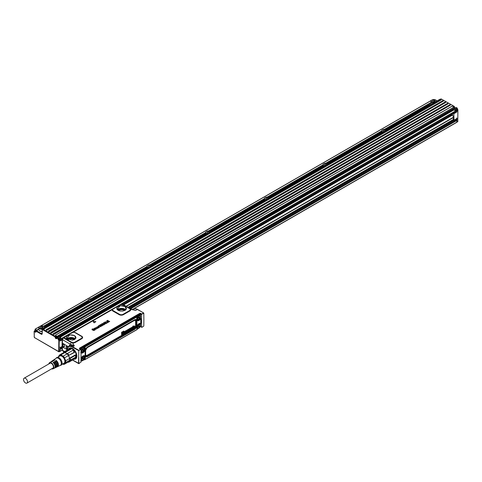 <?xml version="1.0" encoding="UTF-8"?>
<svg xmlns="http://www.w3.org/2000/svg" width="482" height="482" viewBox="0 0 482 482"><rect width="100%" height="100%" fill="white"/><g stroke="black" fill="none" stroke-linecap="round" stroke-linejoin="round"><path stroke-width="0.72" d="M143.829 313.348L141.871 313.981L143.479 312.957L143.793 313.18L143.871 319.578L143.793 326.061L141.949 327.308M137.611 309.571L143.66 312.957M141.6 327.115L141.6 314.722L141.612 327.151M141.949 314.077L141.696 314.415M143.829 313.342L143.799 313.149A0.331 0.331 0 0 0 143.642 312.945L137.545 309.42C135.526 308.492 134.11 308.36 133.309 309.034A8.134 4.693 -120 0 1 137.376 309.438L135.743 310.384L132.905 309.601M133.532 309.721L135.743 310.384L130.682 309.342L129.779 308.601A0.831 0.482 -60 0 1 129.537 308.57L133.484 309.715M78.855 350.655L79.211 350.293L78.801 350.3L78.65 357.126L78.801 350.3L72.698 346.781L74.336 345.835L72.535 342.913L71.378 342.569L68.908 346.221M95.882 321.687L94.026 322.832L93.044 321.187L95.882 321.687L94.032 322.753L93.171 321.114M93.008 330.369L94.424 330.363L94.84 329.935L94.58 329.549L94.827 329.869L93.026 330.453M93.032 330.381L94.285 330.176L94.382 329.61L93.568 329.61L94.376 329.676A8.308 4.796 0 0 0 94.382 329.676L94.279 330.236M93.568 329.682L92.02 329.815L92.176 328.995L93.484 328.953L92.345 329.098L92.297 329.67L93.659 329.405L94.827 329.869L94.574 329.483M93.46 329.067L92.351 329.17L92.303 329.736M95.129 328.296L95.382 327.82L96.28 327.772L97.328 328.549L95.888 327.874L95.412 328.242A1.663 0.958 180 0 1 95.412 328.248L96.376 329.104L94.936 328.423L94.454 328.79A1.663 0.958 180 0 1 94.46 328.796L94.749 329.073A1.663 0.958 0 0 0 94.767 329.086L95.309 329.634L93.827 328.754L95.382 327.82M97.424 328.567L95.888 327.947L95.418 328.308M96.472 329.116L94.936 328.495L94.466 328.857M95.52 329.664L93.845 328.784M96.99 327.182L96.599 327.639L96.798 327.001L97.894 326.953L98.961 327.7A1.651 0.952 0 0 0 98.937 327.712L97.298 328.176L97.587 327.368A1.663 0.958 180 0 1 97.593 327.362L96.984 327.115L97.768 327.266M96.828 327.676L96.798 327.001M97.882 326.489L99.509 327.29M98.593 326.736L98.629 326.2L98.587 326.669L99.521 327.254L97.894 326.501L98.617 326.127L98.587 326.669M99.123 325.916L100.84 326.567A1.663 0.958 180 0 0 100.973 326.483L100.37 326.41A1.663 0.958 0 0 0 100.37 326.41L99.497 325.573L98.635 325.531L99.123 325.916L98.804 325.959M100.569 326.651L100.846 326.639A1.669 0.964 0 0 0 100.979 326.555L100.979 326.477M100.569 326.724L99.123 325.989M101.033 324.79L100.274 325.055A1.663 0.958 180 0 1 100.268 325.061L102.353 325.025L102.172 325.82L100.75 325.88L101.847 325.621L101.804 325.205L100.551 325.513L99.786 325.181L100.148 324.669L101.419 324.615M101.033 324.862L100.274 325.055M102.588 325.356L102.178 325.886L100.768 325.916M102.045 325.483L99.973 325.464L100.148 324.669M102.292 323.892L103.256 323.549L102.094 324.115L103.118 324.705L103.684 324.163L103.606 324.663M104.323 324.326L104.178 324.012L103.955 324.79L103.052 325.001L101.575 324.217L103.052 325.073L103.955 324.862L104.184 324.079M101.967 323.681L101.575 324.217L101.973 323.615L103.262 323.621M106.13 323.44L104.817 323.741L105.07 324.079L104.606 324.326L105.064 324.127M104.606 324.326L103.51 322.886L103.859 322.566L106.516 323.344M106.124 323.512L105.576 323.302L104.847 323.796M106.655 323.175L108.04 322.392L106.661 323.109L104.841 322.103L106.661 323.109M108.197 322.283L109.697 321.434L108.203 322.217L106.371 321.199L108.203 322.217M107.118 321.139L108.046 320.524M107.878 321.572L108.733 321.006L107.817 321.536L108.323 321.831L109.354 321.253L109.685 321.512M141.497 327.049L140.437 326.477L141.6 327.067M141.696 327.26L140.708 326.736A0.651 0.374 0 0 0 140.226 326.633M79.114 350.215L80.572 349.372L79.62 348.793A0.886 0.512 0 0 1 79.638 348.082L139.635 313.445A0.886 0.512 0 0 1 140.871 313.433L141.804 314.222M78.759 363.603L81.036 362.084L81.036 349.637A2.488 1.44 -60 0 1 82.145 348.022A2.488 1.44 -60 0 1 82.976 347.546A2.488 1.44 -60 0 1 83.808 347.606A2.488 1.44 -60 0 1 83.916 347.685M78.855 363.585L79.211 363.53M68.203 346.678L62.371 343.039L62.473 339.671L70.541 344.335L74.336 345.835L70.239 345.449L68.631 346.377A8.134 4.693 -120 0 0 66.95 350.227A7.802 4.507 -120 0 1 72.463 347.185L72.698 346.781A8.134 4.693 -120 0 0 68.631 346.377L66.853 350.287M99.81 339.906L100.214 340.033M105.245 337.418L105.148 336.99M107.54 335.418L108.203 335.562M108.878 334.629L108.733 335.249M130.2 309.263A0.831 0.663 159.4 0 0 130.682 309.342A3 1.729 0 0 1 129.875 310.932L123.416 314.662A0.831 0.482 60 0 1 123.067 314.324L129.519 310.595A2.5 1.446 0 0 0 130.2 309.263L129.706 308.679M110.661 310.529L112.155 309.679A0.831 0.675 11.3 0 0 112.649 309.577A2.5 1.446 0 0 0 113.366 310.763L119.53 314.324A2.5 1.446 0 0 0 123.067 314.324M119.53 314.324A0.831 0.482 -60 0 1 119.175 314.662L113.011 311.101A3 1.729 0 0 1 112.155 309.679L112.565 309.239A0.831 0.482 -120.5 0 0 112.354 309.275L112.354 309.275A0.831 0.482 -120.5 0 0 112.33 309.293M81.392 338.382A0.831 0.482 -120 0 0 81.747 338.719L75.288 342.449A3 1.729 0 0 1 72.535 342.913L72.637 342.497A2.5 1.446 0 0 0 74.939 342.106L81.392 338.382A2.5 1.446 0 0 0 81.392 336.34L75.234 332.779A2.5 1.446 0 0 0 74.294 332.441A2.5 1.446 0 0 0 73.18 332.363L71.023 333.405M81.036 349.637L79.62 348.793M79.211 350.293L80.693 349.438M94.285 330.176L94.382 329.61A8.302 4.79 180 0 1 94.376 329.604L94.376 329.604M93.568 329.61L92.026 329.748L92.176 328.995M92.351 329.17L92.297 329.67M97.376 327.525L97.304 328.103L98.623 327.682M98.961 327.627A1.663 0.958 0 0 0 98.93 327.639L98.617 327.609M103.612 324.597L103.678 324.229M103.684 324.163L104.178 324.012M104.618 324.259L103.51 322.886M104.871 322.151L105.269 321.849L106.781 322.723L107.697 322.211L108.028 322.47M106.401 321.247L107.703 320.343L108.034 320.536L107.064 321.108L108.721 321.084M139.9 326.688L140.292 326.579M78.843 350.679L72.463 347.185M78.843 363.567L78.765 357.168M66.884 349.528L62.371 346.926L62.473 350.293L62.823 351.035L64.19 351.824M121.012 304.54L122.428 304.13L130.489 308.787M123.374 305.01L121.976 304.431A3 1.729 0 0 0 121.229 304.431L119.693 305.076M129.851 308.799L123.35 304.998L121.289 304.582L119.831 304.998L112.137 309.673M112.649 309.577L112.842 309.179M122.952 311.065L126.115 309.378L125.139 306.492L120.229 305.709L117.066 309.378L119.964 311.017L122.952 311.065M73.18 332.363L71.704 332.785L65.245 336.514L64.522 337.352L65.245 338.545L64.98 338.894L71.378 342.569L71.83 342.298L65.245 338.545M72.637 342.497L71.83 342.298M66.594 338.521L72.475 340.208L75.638 338.521L74.662 335.629L69.751 334.845L66.594 338.521L66.323 337.707A4.796 2.765 180 0 1 69.763 335.02A4.796 2.765 0 0 1 75.909 337.707A4.796 2.765 0 0 1 75.855 338.087M62.473 339.671L62.473 338.997L62.473 339.671L63.654 337.671L64.98 338.894M140.437 315.903L140.437 314.095L139.9 313.668L79.801 348.366L79.795 348.781A0.651 0.374 0 0 1 79.807 348.257L139.635 313.445M97.424 327.868L97.527 327.977A1.663 0.958 0 0 0 97.527 327.977L97.629 327.579A1.663 0.958 0 0 0 97.641 327.567L98.021 327.374L97.533 328.043M97.527 327.977L98.075 327.947L98.189 327.399A1.663 0.958 0 0 0 98.189 327.399L98.015 327.302M98.075 327.947L98.021 327.374M104.594 323.476L105.118 323.193L104.184 322.934L104.594 323.476M140.437 326.477L140.437 326.007M140.437 324.579L140.804 323.259L140.726 318.741L140.352 318.325L140.804 318.626L140.804 323.259L139.961 323.573M140.437 318.024L140.437 317.331M80.199 349.311L80.988 347.938M78.813 363.404L72.589 360M104.931 337.057L104.871 337.37M121.91 304.582L121.603 304.214L121.283 304.582M113.059 309.137L113.372 308.727L112.866 309.143M64.528 337.713A0.831 0.675 -12.7 0 1 64.034 337.888A3 1.729 0 0 1 64.028 337.454L63.654 337.671M64.522 337.352A0.831 0.675 11.9 0 1 64.028 337.454L71.384 332.966M64.883 338.28L71.583 342.238M65.016 336.623L64.721 336.954M98.189 327.399L98.183 327.471A1.669 0.964 180 0 1 98.177 327.465L98.069 328.013M105.046 323.235L104.22 323.012M80.193 349.613L81.247 347.781L138.973 314.457L139.87 314.493M62.274 344.329L62.16 344.859L62.274 344.329M62.371 343.039L62.371 346.926M63.516 346.793A1.41 0.813 60 0 1 62.515 345.07A1.41 0.813 60 0 1 63.516 344.491L63.516 344.491A1.41 0.813 60 0 1 64.51 346.221A1.41 0.813 60 0 1 64.377 346.721A1.41 0.813 60 0 1 63.516 346.793M66.998 348.805A1.41 0.813 60 0 1 66.173 346.6A1.41 0.813 60 0 1 67.034 346.522L67.034 346.522A1.41 0.813 60 0 1 67.703 347.209M80.229 349.631L81.247 347.781M140.268 315.216L139.979 314.547L138.792 314.445L139.732 314.391L81.283 347.805L80.446 349.757M63.576 344.528A1.247 0.717 -120 0 0 63.009 344.497A1.247 0.717 -120 0 0 62.817 345.498A1.247 0.717 -120 0 0 63.63 346.594A1.247 0.717 -120 0 0 64.257 346.654A1.247 0.717 -120 0 0 64.395 346.522A1.247 0.717 -120 0 0 64.51 346.148M67.094 346.564A1.247 0.717 -120 0 0 66.528 346.534A1.247 0.717 -120 0 0 66.389 346.66A1.247 0.717 -120 0 0 67.058 348.564M81.042 361.175L81.699 360.916M81.042 357.885L81.042 353.077M80.928 357.668L81.88 357.114L80.928 357.891M80.843 352.872L81.163 352.499L81.331 353.035L81.85 353.077A3.344 1.928 120 0 0 84.699 350.998A3.344 1.928 120 0 0 85.079 347.486L84.778 347.058L84.23 347.185L84.35 346.697L84.555 347.643A0.416 0.325 -35.1 0 0 85.079 347.486M80.849 352.131L81.042 352.493M80.849 349.757L81.699 348.281L81.5 347.932L83.555 346.739L84.513 347.624L84.199 347.721A2.675 1.548 -60 0 1 84.374 348.082M84.579 346.709L84.778 347.058L137.274 316.752L137.075 316.403L84.398 346.721M137.243 316.282L136.972 317.524A3.344 1.928 120 0 0 137.352 320.602A3.344 1.928 120 0 0 140.202 319.385L140.726 318.512L140.72 323.38L140.202 323.332A3.344 1.928 120 0 0 137.352 325.416A3.344 1.928 120 0 0 136.972 328.929L137.274 329.351L137.25 328.893M137.25 316.523L138.135 315.698A2.488 1.44 -60 0 1 138.967 315.216A2.488 1.44 -60 0 1 139.798 315.276A2.488 1.44 -60 0 1 139.913 315.355M137.057 316.264L137.153 315.794L137.292 316.319M140.334 317.656L139.792 319.024L140.202 319.385M140.268 317.596L140.605 318.313L139.792 319.024A2.928 1.693 120 0 1 137.762 320.223A2.928 1.693 120 0 1 137.201 320.03A2.922 1.687 120 0 0 137.719 320.193A2.922 1.687 -60 0 0 139.75 319L139.605 318.897M140.726 318.512L140.346 317.608M137.075 329.471L137.286 328.917L137.274 329.351L84.778 359.656L137.075 329.471M84.579 359.783L84.23 359.548L84.579 359.783M84.35 358.62L84.254 359.807M81.85 357.023A3.344 1.928 120 0 1 84.699 355.812A3.344 1.928 120 0 1 85.079 358.891L84.555 358.71L84.23 359.548L83.555 359.843L84.35 359.777M81.44 360.65A2.488 1.44 -60 0 1 81.313 360.59A2.488 1.44 -60 0 1 81.042 360.337M81.042 358.289A2.488 1.44 -60 0 1 81.223 357.879M82.681 356.337A2.488 1.44 -60 0 1 83.808 356.276A2.488 1.44 -60 0 1 83.916 356.355M81.44 351.974A2.488 1.44 -60 0 1 81.313 351.92A2.488 1.44 -60 0 1 81.042 351.667M137.43 319.65A2.488 1.44 -60 0 1 137.31 319.59A2.488 1.44 -60 0 1 137.008 319.301A2.488 1.44 -60 0 1 136.798 318.59M137.406 316.553A2.488 1.44 -60 0 1 138.135 315.698M137.43 328.326A2.488 1.44 -60 0 1 137.31 328.266A2.488 1.44 -60 0 1 137.008 327.977A2.488 1.44 -60 0 1 136.798 327.266M138.671 324.012A2.488 1.44 -60 0 1 139.798 323.952A2.488 1.44 -60 0 1 139.913 324.031M124.452 310.637A3.32 1.916 0 0 0 123.94 310.251A3.32 1.916 0 0 0 120.657 309.769A3.32 1.916 0 0 0 118.723 310.637M73.981 339.78A3.32 1.916 0 0 0 73.463 339.394A3.32 1.916 0 0 0 70.179 338.906A3.32 1.916 0 0 0 68.251 339.78M81.042 359.753L81.247 360.44A2.488 1.44 120 0 0 81.548 360.729A2.488 1.44 120 0 0 83.85 359.59A2.488 1.44 120 0 0 84.338 356.704L84.037 356.415L81.042 359.415M87.549 346.938A0.831 0.482 60 0 1 87.375 347.317L87.375 347.317A2.826 1.633 120 0 0 85.374 350.782L85.374 354.848A2.826 1.633 120 0 0 87.375 356.005L134.261 328.778A2.735 1.579 120 0 0 136.195 325.428L136.328 321.367A2.826 1.633 120 0 0 134.333 320.211L87.375 347.317L134.333 320.211A0.831 0.482 -120 0 0 134.502 319.831L87.549 346.938A3.416 1.97 120 0 0 85.133 351.119L85.133 355.186A3.416 1.97 120 0 0 87.549 356.584A0.831 0.482 -120 0 0 87.375 356.005L134.333 328.893A2.826 1.633 120 0 0 136.328 325.428L136.195 325.428A0.831 0.482 0 0 0 135.611 325.573L135.611 321.506A0.831 0.482 180 0 1 136.195 321.367A2.735 1.579 120 0 0 134.261 320.247L134.333 320.211M81.042 351.077L81.247 351.764A2.488 1.44 120 0 0 81.548 352.053A2.488 1.44 120 0 0 83.85 350.914A2.488 1.44 120 0 0 84.338 348.028L84.037 347.739L81.042 350.745M140.334 315.704C138.214 315.276 137.183 316.517 137.243 319.433A2.488 1.44 120 0 0 137.545 319.729A2.488 1.44 120 0 0 139.84 318.59A2.488 1.44 120 0 0 140.334 315.704L139.798 315.276M140.334 324.38C138.214 323.952 137.183 325.193 137.243 328.109A2.488 1.44 120 0 0 137.545 328.399A2.488 1.44 120 0 0 139.84 327.26A2.488 1.44 120 0 0 140.334 324.38L139.798 323.952M83.995 357.331A1.741 1.006 -60 0 1 83.5 359.548A1.741 1.006 -60 0 1 81.832 359.946A1.741 1.006 -60 0 1 82.32 357.728A1.741 1.006 -60 0 1 83.995 357.331M85.374 350.703L85.374 354.77A2.735 1.579 120 0 0 87.308 355.885A0.831 0.482 -120 0 1 87.14 355.306L134.092 328.2A0.831 0.482 -120 0 0 134.261 328.778L134.333 328.893A0.831 0.482 -120 0 1 134.502 329.471L87.549 356.584M81.832 351.27A1.741 1.006 -60 0 1 82.32 349.058A1.741 1.006 -60 0 1 83.995 348.655A1.741 1.006 -60 0 1 83.5 350.872A1.741 1.006 -60 0 1 81.832 351.27M139.985 316.331A1.741 1.006 -60 0 1 139.497 318.548A1.741 1.006 -60 0 1 137.822 318.945A1.741 1.006 -60 0 1 138.316 316.728A1.741 1.006 -60 0 1 139.985 316.331M139.985 325.007A1.741 1.006 -60 0 1 139.497 327.218A1.741 1.006 -60 0 1 137.822 327.621A1.741 1.006 -60 0 1 138.316 325.404A1.741 1.006 -60 0 1 139.985 325.007M82.47 358.891A0.621 0.361 120 0 0 83.35 358.385A0.621 0.361 120 0 0 82.47 358.891M82.47 350.221A0.621 0.361 120 0 0 83.35 349.709A0.621 0.361 120 0 0 82.47 350.221M138.467 317.891A0.621 0.361 120 0 0 139.346 317.385A0.621 0.361 120 0 0 138.467 317.891M138.467 326.567A0.621 0.361 120 0 0 139.346 326.061A0.621 0.361 120 0 0 138.467 326.567M82.573 359.156A0.621 0.361 120 0 0 83.296 358.349L83.235 358.132A0.621 0.361 120 0 0 83.193 358.084M126.194 330.7L125.874 330.766A0.578 0.331 120 0 0 125.2 331.459A0.916 0.53 120 0 0 125.175 331.55A1.054 0.609 120 0 0 125.157 331.646A1.06 0.609 120 0 0 125.145 331.743A1.109 0.639 120 0 0 125.139 331.833A1.386 0.801 120 0 0 125.145 331.965A1.235 0.711 120 0 0 125.169 332.086A0.874 0.506 120 0 0 125.193 332.152A0.771 0.446 120 0 0 125.224 332.212A0.717 0.416 120 0 0 125.266 332.255A0.621 0.361 120 0 0 125.332 332.303L125.434 332.345A0.609 0.349 -60 0 1 125.284 332.14A1.223 0.705 -60 0 1 125.266 332.02A1.374 0.789 -60 0 1 125.254 331.887A1.097 0.633 -60 0 1 125.26 331.797A1.048 0.603 -60 0 1 125.272 331.706A1.042 0.603 -60 0 1 125.29 331.61A0.904 0.524 -60 0 1 125.314 331.52A0.813 0.47 -60 0 1 125.35 331.423A0.777 0.452 -60 0 1 125.386 331.333A0.669 0.386 -60 0 1 125.977 330.839L126.085 330.875A0.645 0.374 -60 0 1 126.109 330.899L126.429 330.592L126.441 331.845A0.928 0.536 -60 0 1 126.435 331.947A1.41 0.813 -60 0 1 126.423 332.05A0.542 0.313 -60 0 1 126.254 332.435A0.898 0.518 -60 0 1 126.151 332.562A0.759 0.44 -60 0 1 126.043 332.664A1.235 0.711 -60 0 1 125.935 332.743A1.795 1.036 -60 0 1 125.82 332.815A1.036 0.596 -60 0 1 125.73 332.863A1.139 0.657 -60 0 1 125.645 332.893A0.856 0.494 -60 0 1 125.555 332.911A0.771 0.446 -60 0 1 125.477 332.911A0.596 0.343 -60 0 1 125.35 332.845L125.712 332.49A0.536 0.313 120 0 0 125.808 332.435L126.007 332.092A0.524 0.301 120 0 0 126.013 332.068M125.266 332.562L125.814 332.562A0.548 0.319 120 0 0 125.91 332.508L126.121 332.152A0.536 0.313 120 0 0 126.133 332.05A1.663 0.958 -60 0 1 126.133 332.038L126.061 332.002M121.56 334.562L121.633 332.225L123.88 331.134L123 333.255L122.639 332.249L122.133 332.532L122.06 334.472L121.675 334.616L121.675 332.405L123.711 331.026M122.555 332.291L122.91 333.207M122.35 334.104L122.524 333.074L122.838 333.918L122.35 334.104L122.428 333.002M123.458 332.393L123.561 333.526L123.187 333.719L123.458 332.393L123.181 333.755M124.705 332.737L124.814 332.773A0.639 0.368 -60 0 1 124.627 332.984A1.06 0.615 -60 0 1 124.555 333.044A1.042 0.603 -60 0 1 124.483 333.098A1.066 0.615 -60 0 1 124.41 333.146A0.91 0.524 -60 0 1 124.326 333.189A0.771 0.446 -60 0 1 124.248 333.213A0.572 0.331 -60 0 1 124.199 333.225L124.007 333.062A0.645 0.374 -60 0 1 124.013 332.833L124.127 332.58A0.548 0.319 -60 0 1 124.26 332.435A1.988 1.145 -60 0 1 124.332 332.375A1.916 1.109 -60 0 1 124.404 332.315A3.717 2.145 -60 0 1 124.477 332.261A3.464 2 -60 0 1 124.549 332.212L124.446 332.14A3.476 2.006 120 0 0 124.374 332.188A3.729 2.151 120 0 0 124.296 332.243A1.928 1.115 120 0 0 124.223 332.303A2 1.157 120 0 0 124.151 332.369A0.651 0.374 120 0 0 124.019 332.514L123.898 332.773A0.657 0.38 120 0 0 123.892 333.008L124.097 333.201M124.446 332.14A1.482 0.856 120 0 0 124.507 332.092A1.03 0.596 120 0 0 124.573 332.044L124.663 331.803A0.729 0.422 120 0 0 124.627 331.821A0.844 0.488 120 0 0 124.585 331.845A0.53 0.307 120 0 0 124.531 331.881L124.049 332.273A0.542 0.313 -60 0 1 124.067 332.2L124.097 332.11A0.578 0.331 -60 0 1 124.338 331.773A0.892 0.512 -60 0 1 124.404 331.718A1.446 0.831 -60 0 1 124.501 331.646A1.416 0.819 -60 0 1 124.597 331.58A1.844 1.066 -60 0 1 124.693 331.532A1.958 1.133 -60 0 1 124.784 331.489A0.856 0.494 -60 0 1 124.868 331.459A0.741 0.428 -60 0 1 124.952 331.453L125.121 331.604A0.578 0.331 -60 0 1 125.127 331.67L125.127 332.387A1.898 1.097 120 0 0 125.127 332.478A1.663 0.958 120 0 0 125.133 332.562A0.693 0.398 120 0 0 125.139 332.598L124.82 332.815A0.681 0.392 -60 0 1 124.814 332.791L124.82 332.815M124.977 331.423L124.85 331.375A0.753 0.434 120 0 0 124.766 331.387A0.874 0.5 120 0 0 124.675 331.417A1.97 1.139 120 0 0 124.585 331.459A1.856 1.072 120 0 0 124.495 331.508A1.428 0.825 120 0 0 124.392 331.574A1.458 0.844 120 0 0 124.296 331.646A0.904 0.518 120 0 0 124.229 331.7A0.807 0.464 120 0 0 124.169 331.761A0.753 0.434 120 0 0 124.115 331.827A0.578 0.337 120 0 0 123.982 332.05L123.952 332.14A0.554 0.319 120 0 0 123.934 332.212L124.049 332.297M127.658 329.941L127.501 329.845A0.554 0.319 120 0 0 127.302 329.893A1.175 0.675 120 0 0 127.23 329.929A0.651 0.38 120 0 0 127.019 330.11L126.953 330.194A0.53 0.307 120 0 0 126.911 330.266M127.326 331.23L127.326 330.525A1.169 0.675 120 0 0 127.326 330.471A0.898 0.518 120 0 0 127.32 330.423A0.657 0.38 120 0 0 127.314 330.375L127.23 330.363A0.56 0.325 120 0 0 127.188 330.387L126.995 330.706A0.723 0.422 120 0 0 126.983 330.773A1.036 0.596 120 0 0 126.977 330.839A1.368 0.789 120 0 0 126.977 330.905L126.977 331.556L126.531 331.688L126.531 330.453L126.905 330.291M128.351 330.538L128.375 330.435A0.663 0.38 120 0 0 128.423 330.411L129.043 330.116A0.958 0.554 -60 0 1 129.013 330.182A0.789 0.458 -60 0 1 128.971 330.284A0.657 0.38 -60 0 1 128.664 330.676A1.012 0.584 -60 0 1 128.592 330.73A1.169 0.675 -60 0 1 128.513 330.773A1.145 0.663 -60 0 1 128.429 330.821A0.964 0.554 -60 0 1 128.345 330.851A0.85 0.488 -60 0 1 128.26 330.869A0.819 0.476 -60 0 1 128.194 330.869A0.735 0.428 -60 0 1 128.128 330.857A0.717 0.416 -60 0 1 128.104 330.851A0.717 0.416 -60 0 1 128.067 330.833A0.777 0.446 -60 0 1 128.019 330.791A0.807 0.464 -60 0 1 127.977 330.736A0.904 0.518 -60 0 1 127.947 330.67A0.928 0.536 -60 0 1 127.923 330.592A1.024 0.59 -60 0 1 127.911 330.501A1.181 0.681 -60 0 1 127.905 330.405A1.085 0.627 -60 0 1 127.911 330.303A0.976 0.566 -60 0 1 127.923 330.194A0.928 0.536 -60 0 1 127.947 330.086A0.898 0.518 -60 0 1 127.983 329.989A0.819 0.47 -60 0 1 128.025 329.887A0.801 0.464 -60 0 1 128.073 329.784A0.813 0.47 -60 0 1 128.134 329.688A0.819 0.47 -60 0 1 128.2 329.604A0.886 0.512 -60 0 1 128.266 329.519A0.801 0.464 -60 0 1 128.351 329.441A0.868 0.5 -60 0 1 128.429 329.375A1 0.578 -60 0 1 128.513 329.32A0.994 0.572 -60 0 1 128.61 329.272A0.801 0.464 -60 0 1 128.7 329.242A0.693 0.398 -60 0 1 129.049 329.435A1 0.578 -60 0 1 129.074 329.513A1.145 0.663 -60 0 1 129.092 329.604A1.187 0.687 -60 0 1 129.098 329.7A1.283 0.741 -60 0 1 129.098 329.73L128.236 330.315A0.898 0.518 120 0 0 128.236 330.357A0.669 0.386 120 0 0 128.248 330.411L128.435 330.525A0.536 0.307 120 0 0 128.525 330.483L128.766 330.212M128.863 329.23A0.759 0.44 120 0 0 128.839 329.212A0.759 0.44 120 0 0 128.815 329.2A0.747 0.434 120 0 0 128.754 329.17A0.813 0.47 120 0 0 128.682 329.164A0.705 0.404 120 0 0 128.501 329.2A1.006 0.584 120 0 0 128.411 329.248A1.012 0.584 120 0 0 128.326 329.302A0.88 0.506 120 0 0 128.242 329.375A0.813 0.47 120 0 0 128.158 329.453A0.898 0.518 120 0 0 128.085 329.531A0.831 0.482 120 0 0 128.019 329.622A0.825 0.476 120 0 0 127.959 329.718A0.813 0.47 120 0 0 127.911 329.821A0.831 0.482 120 0 0 127.869 329.923A0.91 0.524 120 0 0 127.832 330.031A0.94 0.542 120 0 0 127.808 330.14A0.988 0.572 120 0 0 127.796 330.242A1.097 0.633 120 0 0 127.79 330.345A1.193 0.687 120 0 0 127.796 330.447A1.036 0.596 120 0 0 127.808 330.538A0.94 0.542 120 0 0 127.832 330.622A0.916 0.53 120 0 0 127.869 330.682A0.819 0.476 120 0 0 127.905 330.736A0.789 0.458 120 0 0 127.959 330.779A0.729 0.422 120 0 0 127.989 330.797A0.729 0.422 120 0 0 128.013 330.809L128.079 330.839M129.483 329.736L129.098 329.923A0.584 0.337 120 0 0 129.116 329.983L129.146 330.043A0.603 0.349 120 0 0 129.224 330.104L129.333 330.152A0.554 0.319 -60 0 1 129.26 330.092L129.23 330.037A0.572 0.331 -60 0 1 129.212 329.977L129.616 329.748A0.536 0.307 120 0 0 129.664 329.73L129.7 329.706A0.53 0.307 120 0 0 129.736 329.676L129.869 329.429M129.911 329.423L129.911 329.423A1.633 0.946 120 0 0 129.797 329.447A3.247 1.874 120 0 0 129.706 329.471A4.724 2.729 120 0 0 129.622 329.495A1.663 0.958 -60 0 1 129.592 329.507A2.314 1.338 -60 0 1 129.544 329.519A2.259 1.307 -60 0 1 129.471 329.537A0.741 0.428 -60 0 1 129.411 329.543A0.627 0.361 -60 0 1 129.351 329.537L129.116 329.296A0.729 0.422 120 0 1 129.122 329.218A0.53 0.307 120 0 1 129.134 329.134L129.284 328.832A0.693 0.398 120 0 1 129.453 328.664A1.446 0.831 120 0 1 129.55 328.597A1.5 0.868 120 0 1 129.646 328.537A1.398 0.807 120 0 1 129.742 328.483A1.313 0.759 120 0 1 129.839 328.447A0.813 0.47 120 0 1 129.893 328.429A0.717 0.416 120 0 1 129.953 328.423A0.663 0.38 120 0 1 130.092 328.459L130.188 328.531A0.566 0.325 -60 0 1 130.224 328.561L130.254 328.616A0.56 0.325 -60 0 1 130.267 328.658L129.905 328.851M129.863 328.82L129.797 328.838A0.578 0.331 120 0 0 129.682 328.905L129.574 329.092A1.259 0.723 120 0 0 129.634 329.079A1.759 1.012 120 0 0 129.694 329.061L129.797 329.134A7.248 4.187 -60 0 1 129.863 329.11A8.839 5.103 -60 0 1 129.935 329.092A2.018 1.163 -60 0 1 130.001 329.067A1.916 1.109 -60 0 1 130.074 329.055A0.711 0.41 -60 0 1 130.194 329.055L130.309 329.206A0.524 0.301 -60 0 1 130.291 329.423L130.267 329.513A0.566 0.331 -60 0 1 129.965 329.911A1.428 0.825 -60 0 1 129.869 329.989A1.458 0.844 -60 0 1 129.766 330.049A1.434 0.825 -60 0 1 129.664 330.104A1.386 0.801 -60 0 1 129.562 330.146A0.856 0.494 -60 0 1 129.501 330.164A0.753 0.434 -60 0 1 129.441 330.17A0.693 0.398 -60 0 1 129.339 330.152L129.224 330.104M130.242 329.079L130.092 328.983A0.621 0.361 120 0 0 129.971 328.983A1.928 1.115 120 0 0 129.899 328.995A2.03 1.169 120 0 0 129.827 329.019A8.851 5.109 120 0 0 129.76 329.037A7.26 4.193 120 0 0 129.694 329.061M131.375 327.748L131.393 327.76A0.645 0.368 120 0 0 131.122 327.718A1.048 0.609 120 0 0 131.02 327.748A1.115 0.645 120 0 0 130.917 327.802A1.127 0.651 120 0 0 130.827 327.862A0.934 0.542 120 0 0 130.736 327.929A0.813 0.47 120 0 0 130.652 328.013A0.844 0.488 120 0 0 130.58 328.097A0.771 0.446 120 0 0 130.514 328.188A0.765 0.44 120 0 0 130.459 328.284A0.789 0.458 120 0 0 130.405 328.387A0.825 0.476 120 0 0 130.369 328.489A0.916 0.53 120 0 0 130.339 328.591A1.048 0.603 120 0 0 130.315 328.706A1.133 0.657 120 0 0 130.297 328.814A1.277 0.735 120 0 0 130.297 328.917A1.091 0.627 120 0 0 130.297 329.013A0.952 0.548 120 0 0 130.315 329.104A0.88 0.506 120 0 0 130.339 329.182A0.898 0.518 120 0 0 130.375 329.242A0.813 0.47 120 0 0 130.411 329.296A0.789 0.458 120 0 0 130.465 329.339A0.747 0.434 120 0 0 130.495 329.351A0.747 0.434 120 0 0 130.526 329.363A0.801 0.464 -60 0 1 130.483 329.296A0.886 0.512 -60 0 1 130.453 329.236A0.868 0.5 -60 0 1 130.429 329.158A0.94 0.542 -60 0 1 130.417 329.067A1.072 0.621 -60 0 1 130.411 328.977A1.265 0.729 -60 0 1 130.417 328.875A1.121 0.645 -60 0 1 130.429 328.766A1.036 0.596 -60 0 1 130.453 328.652A0.904 0.524 -60 0 1 130.483 328.549A0.807 0.47 -60 0 1 130.52 328.447A0.777 0.452 -60 0 1 130.568 328.344A0.753 0.434 -60 0 1 130.628 328.254A0.759 0.44 -60 0 1 130.694 328.164A0.831 0.482 -60 0 1 130.761 328.079A0.795 0.458 -60 0 1 130.845 328.001A0.922 0.53 -60 0 1 130.935 327.929A1.115 0.645 -60 0 1 131.02 327.874A1.103 0.633 -60 0 1 131.122 327.82A1.036 0.596 -60 0 1 131.225 327.79A0.837 0.482 -60 0 1 131.285 327.778A0.765 0.44 -60 0 1 131.345 327.778A0.741 0.428 -60 0 1 131.399 327.784A0.645 0.374 -60 0 1 131.574 327.989L131.194 328.188M131.134 328.158L131.062 328.14A0.53 0.307 120 0 0 131.02 328.164L130.803 328.435A0.548 0.319 120 0 0 130.755 328.61A0.976 0.566 120 0 0 130.743 328.694A0.946 0.542 120 0 0 130.736 328.772A0.892 0.512 120 0 0 130.743 328.844A0.952 0.548 120 0 0 130.755 328.917A0.627 0.361 120 0 0 130.797 329.031L131.014 329.049A0.53 0.307 120 0 0 131.05 329.025L131.261 328.7A0.578 0.331 120 0 0 131.261 328.682L131.574 328.537A0.892 0.512 -60 0 1 131.55 328.646A0.765 0.44 -60 0 1 131.514 328.754A0.675 0.386 -60 0 1 131.182 329.218A0.982 0.566 -60 0 1 131.098 329.278A1.163 0.675 -60 0 1 131.014 329.333A1.054 0.609 -60 0 1 130.929 329.375A0.916 0.53 -60 0 1 130.845 329.405A0.85 0.488 -60 0 1 130.767 329.423A0.85 0.494 -60 0 1 130.7 329.423A0.759 0.44 -60 0 1 130.634 329.411A0.735 0.422 -60 0 1 130.604 329.399A0.735 0.422 -60 0 1 130.574 329.387A0.777 0.446 -60 0 1 130.526 329.345L130.411 329.296M130.785 329.013L131.146 328.64A0.566 0.325 120 0 0 131.146 328.622L131.478 328.459M132.249 327.766L132.14 327.7A3.476 2.006 120 0 0 132.068 327.748A3.729 2.151 120 0 0 131.996 327.802A1.928 1.115 120 0 0 131.917 327.862A2 1.157 120 0 0 131.845 327.923A0.651 0.374 120 0 0 131.713 328.073L131.592 328.332A0.657 0.38 120 0 0 131.586 328.561L131.7 328.616A0.645 0.374 -60 0 1 131.707 328.393L131.821 328.14A0.548 0.319 -60 0 1 131.954 327.995A1.988 1.145 -60 0 1 132.026 327.935A1.916 1.109 -60 0 1 132.098 327.874A3.717 2.145 -60 0 1 132.17 327.82A3.464 2 -60 0 1 132.249 327.766A1.494 0.862 120 0 0 132.309 327.724A1.042 0.603 120 0 0 132.375 327.67L132.43 327.35M132.14 327.7A1.482 0.856 120 0 0 132.201 327.652A1.03 0.596 120 0 0 132.267 327.603L132.369 327.356A0.729 0.422 120 0 0 132.321 327.38A0.844 0.488 120 0 0 132.279 327.405A0.53 0.307 120 0 0 132.225 327.435L131.743 327.826A0.542 0.313 -60 0 1 131.761 327.76L131.791 327.67A0.578 0.331 -60 0 1 132.038 327.326A0.892 0.512 -60 0 1 132.098 327.278A1.446 0.831 -60 0 1 132.195 327.2A1.416 0.819 -60 0 1 132.297 327.139A1.844 1.066 -60 0 1 132.387 327.091A1.958 1.133 -60 0 1 132.478 327.049A0.856 0.494 -60 0 1 132.562 327.019A0.741 0.428 -60 0 1 132.646 327.007L132.815 327.158A0.578 0.331 -60 0 1 132.821 327.23L132.821 327.947A1.898 1.097 120 0 0 132.821 328.037A1.663 0.958 120 0 0 132.827 328.122A0.693 0.398 120 0 0 132.833 328.158L132.514 328.375A0.681 0.392 -60 0 1 132.508 328.344L132.399 328.296M132.671 326.983L132.544 326.935A0.753 0.434 120 0 0 132.46 326.947A0.874 0.5 120 0 0 132.375 326.977A1.97 1.139 120 0 0 132.279 327.019A1.856 1.072 120 0 0 132.189 327.067A1.428 0.825 120 0 0 132.086 327.133A1.458 0.844 120 0 0 131.99 327.206A0.904 0.518 120 0 0 131.929 327.26A0.807 0.464 120 0 0 131.869 327.32A0.753 0.434 120 0 0 131.809 327.386A0.578 0.337 120 0 0 131.676 327.609L131.646 327.7A0.554 0.319 120 0 0 131.628 327.772L131.743 327.85M132.912 328.007L132.912 326.248L133.297 326.073L132.984 326.121M133.857 327.236L133.972 327.206A0.663 0.38 120 0 0 134.014 327.182L134.635 326.886A0.958 0.554 -60 0 1 134.611 326.959A0.789 0.458 -60 0 1 134.568 327.055A0.657 0.38 -60 0 1 134.255 327.447A1.012 0.584 -60 0 1 134.183 327.501A1.169 0.675 -60 0 1 134.11 327.543A1.145 0.663 -60 0 1 134.02 327.591A0.964 0.554 -60 0 1 133.936 327.621A0.85 0.488 -60 0 1 133.851 327.639A0.819 0.476 -60 0 1 133.785 327.639A0.735 0.422 -60 0 1 133.719 327.627A0.717 0.416 -60 0 1 133.695 327.621A0.717 0.416 -60 0 1 133.665 327.603A0.777 0.446 -60 0 1 133.61 327.561A0.807 0.464 -60 0 1 133.574 327.507A0.904 0.518 -60 0 1 133.538 327.441A0.928 0.536 -60 0 1 133.514 327.362A1.024 0.59 -60 0 1 133.502 327.272A1.181 0.681 -60 0 1 133.496 327.176A1.091 0.633 -60 0 1 133.502 327.073A0.976 0.566 -60 0 1 133.514 326.971A0.928 0.536 -60 0 1 133.544 326.862A0.898 0.518 -60 0 1 133.574 326.76A0.819 0.47 -60 0 1 133.616 326.657A0.801 0.464 -60 0 1 133.665 326.555A0.813 0.47 -60 0 1 133.725 326.465A0.819 0.476 -60 0 1 133.791 326.374A0.886 0.512 -60 0 1 133.857 326.29A0.801 0.464 -60 0 1 133.942 326.212A0.868 0.5 -60 0 1 134.026 326.145A1 0.578 -60 0 1 134.11 326.091A0.994 0.572 -60 0 1 134.201 326.043A0.801 0.464 -60 0 1 134.291 326.013A0.693 0.398 -60 0 1 134.442 326.013A0.759 0.44 120 0 0 134.43 325.983A0.747 0.434 120 0 0 134.345 325.94A0.813 0.47 120 0 0 134.273 325.934A0.705 0.404 120 0 0 134.098 325.971A1.006 0.584 120 0 0 134.002 326.019A1.012 0.584 120 0 0 133.918 326.073A0.88 0.506 120 0 0 133.833 326.145A0.813 0.47 120 0 0 133.749 326.224A0.898 0.518 120 0 0 133.677 326.308A0.831 0.482 120 0 0 133.616 326.398A0.825 0.476 120 0 0 133.556 326.495A0.813 0.47 120 0 0 133.502 326.591A0.831 0.482 120 0 0 133.46 326.694A0.91 0.524 120 0 0 133.43 326.802A0.94 0.542 120 0 0 133.4 326.91A0.994 0.572 120 0 0 133.387 327.019A1.103 0.639 120 0 0 133.381 327.115A1.199 0.693 120 0 0 133.387 327.218A1.036 0.596 120 0 0 133.4 327.308A0.94 0.542 120 0 0 133.424 327.392A0.916 0.53 120 0 0 133.46 327.459A0.819 0.476 120 0 0 133.502 327.513A0.789 0.458 120 0 0 133.55 327.555A0.729 0.422 120 0 0 133.58 327.573A0.729 0.422 120 0 0 133.61 327.579L133.55 327.555M134.424 326.904L134.123 327.254A0.675 0.386 120 0 1 134.026 327.296L133.906 327.296M134.532 326.055L134.43 325.983A0.759 0.44 120 0 0 134.406 325.971L134.508 326.043A0.747 0.428 -60 0 1 134.532 326.055A0.747 0.428 -60 0 1 134.562 326.079A0.88 0.506 -60 0 1 134.605 326.139A0.91 0.524 -60 0 1 134.641 326.206A1 0.578 -60 0 1 134.665 326.284A1.145 0.663 -60 0 1 134.683 326.374A1.181 0.681 -60 0 1 134.689 326.471A1.277 0.735 -60 0 1 134.689 326.501L133.827 327.091A0.898 0.518 120 0 0 133.833 327.127A0.669 0.386 120 0 0 133.839 327.182L133.875 327.266M82.573 350.486A0.621 0.361 120 0 0 83.193 349.408M138.563 318.156A0.621 0.361 120 0 0 139.184 317.084M138.563 326.832A0.621 0.361 120 0 0 139.286 326.025L139.226 325.802A0.621 0.361 120 0 0 139.184 325.76M83.223 358.216L83.223 358.566L82.771 358.301L83.139 358.506M82.699 358.439L83.223 358.566M83.169 358.71L82.91 359.03L82.512 358.668M82.482 358.994L82.91 359.03M126.109 331.905L125.977 332.116A0.711 0.41 -60 0 1 125.434 332.345M124.549 332.212A1.494 0.862 120 0 0 124.615 332.164A1.042 0.603 120 0 0 124.681 332.11L124.79 331.845M126.886 330.309L126.983 330.411A0.615 0.355 -60 0 1 127.013 330.351L127.128 330.176A0.723 0.416 -60 0 1 127.194 330.11A0.651 0.374 -60 0 1 127.332 330.001A1.157 0.669 -60 0 1 127.405 329.965A0.831 0.482 -60 0 1 127.477 329.935A0.56 0.325 -60 0 1 127.597 329.923L127.712 329.995A0.542 0.313 -60 0 1 127.754 330.098A1.211 0.699 -60 0 1 127.766 330.206A1.56 0.904 -60 0 1 127.772 330.321L127.706 331.206L127.441 330.58A1.181 0.681 120 0 0 127.441 330.525A0.91 0.524 120 0 0 127.435 330.477A0.669 0.386 120 0 0 127.429 330.429L127.417 330.387M127.013 330.351L126.531 331.688M129.544 329.815L129.724 329.821A0.548 0.319 120 0 0 129.766 329.796L129.803 329.778A0.548 0.313 120 0 0 129.845 329.748L129.983 329.471M129.206 329.483L129.23 329.351A0.717 0.416 -60 0 1 129.236 329.272L129.399 328.899A0.681 0.392 -60 0 1 129.562 328.736A1.428 0.825 -60 0 1 129.658 328.664A1.488 0.856 -60 0 1 129.754 328.603A1.386 0.801 -60 0 1 129.845 328.555A1.301 0.753 -60 0 1 129.941 328.519A0.795 0.458 -60 0 1 129.995 328.501A0.705 0.404 -60 0 1 130.152 328.507L130.092 328.459M132.508 328.326A0.693 0.398 120 0 0 132.508 328.344L132.484 328.332A0.639 0.368 -60 0 1 132.321 328.537A1.06 0.615 -60 0 1 132.249 328.603A1.042 0.603 -60 0 1 132.176 328.658A1.066 0.615 -60 0 1 132.104 328.706A0.91 0.524 -60 0 1 132.02 328.742A0.771 0.446 -60 0 1 131.941 328.772A0.572 0.331 -60 0 1 131.899 328.778L131.688 328.718M133.183 326.007L133.351 327.868L133.026 328.061L133.092 326.194M83.223 349.54L83.223 349.89L82.771 349.625L83.139 349.836M82.699 349.763L83.223 349.89M83.169 350.034L82.91 350.36L82.512 349.992M82.482 350.318L82.91 350.36M139.22 317.216L139.22 317.56L138.762 317.301L139.135 317.505M138.696 317.439L139.22 317.56M139.159 317.704L138.563 317.837M138.473 317.993L138.9 318.03M139.039 317.74L138.78 317.222M139.22 325.886L139.22 326.236L138.762 325.971L139.135 326.181M138.696 326.109L139.22 326.236M139.159 326.38L138.563 326.507M138.473 326.663L138.9 326.706M139.039 326.416L138.78 325.898M125.724 331.99L126.115 331.562A0.596 0.343 120 0 0 126.133 331.411A1.042 0.603 120 0 0 126.127 331.327A0.892 0.518 120 0 0 126.115 331.255A0.542 0.313 120 0 0 126.097 331.194L125.597 331.532A0.729 0.422 120 0 0 125.591 331.616A0.795 0.458 120 0 0 125.585 331.694A0.922 0.53 120 0 0 125.585 331.767A0.928 0.536 120 0 0 125.597 331.833A0.53 0.307 120 0 0 125.615 331.893L126.001 331.502A0.584 0.337 120 0 0 126.013 331.351A1.024 0.59 120 0 0 126.013 331.273A0.88 0.506 120 0 0 126.001 331.2A0.53 0.307 120 0 0 125.983 331.14L125.965 331.104M124.338 332.815L124.332 332.803A1.663 0.958 120 0 0 124.332 332.785L124.452 332.514A0.813 0.47 120 0 1 124.531 332.441A1.928 1.115 120 0 1 124.561 332.417A2.03 1.169 120 0 1 124.603 332.387A1.573 0.91 120 0 0 124.651 332.351A1.085 0.627 120 0 0 124.699 332.315A0.693 0.398 120 0 0 124.742 332.273L124.736 332.219M124.41 332.869L124.452 332.857A0.566 0.325 120 0 0 124.585 332.791L124.79 332.423M128.236 330.049L128.754 329.76A0.819 0.476 120 0 0 128.754 329.688A0.56 0.325 120 0 0 128.724 329.628L128.543 329.592A0.554 0.319 120 0 0 128.441 329.658L128.248 329.965A0.657 0.38 120 0 0 128.242 330.013L128.152 329.977M128.26 329.911L128.646 329.676A0.807 0.47 120 0 0 128.64 329.634A0.548 0.319 120 0 0 128.61 329.574L128.724 329.628M132.05 328.411L132.026 328.363A1.663 0.958 120 0 0 132.026 328.344L132.146 328.067A0.813 0.47 120 0 1 132.225 328.001A1.928 1.115 120 0 1 132.255 327.977A2.03 1.169 120 0 1 132.297 327.947A1.573 0.91 120 0 0 132.345 327.911A1.085 0.627 120 0 0 132.393 327.874A0.693 0.398 120 0 0 132.442 327.832L132.43 327.772M132.062 328.417L132.146 328.417A0.566 0.325 120 0 0 132.279 328.35L132.375 327.905M133.827 326.82L134.345 326.531A0.825 0.476 120 0 0 134.345 326.459A0.56 0.325 120 0 0 134.315 326.398L134.141 326.362A0.554 0.319 120 0 0 134.032 326.428L133.839 326.736A0.657 0.38 120 0 0 133.833 326.784L133.743 326.748M133.857 326.688L134.243 326.447A0.807 0.47 120 0 0 134.231 326.404A0.548 0.313 120 0 0 134.207 326.344L134.315 326.398M124.332 332.791L124.35 332.785A0.548 0.319 120 0 0 124.477 332.719L124.675 332.369M132.104 328.429L132.044 328.344A0.548 0.319 120 0 0 132.17 328.278L132.369 327.929M63.269 352.83A5.23 3.019 60 0 1 63.395 352.758L63.6 352.161L68.884 349.113A5.965 3.446 60 0 1 68.974 348.962A5.965 3.446 -120 0 1 69.745 348.239A5.965 3.446 -120 0 1 70.089 348.094A5.941 3.428 -120 0 0 69.794 348.39A5.808 3.356 60 0 1 69.884 348.335A5.808 3.356 60 0 1 71.324 348.094M76.626 357.276A5.808 3.356 60 0 1 76.391 357.728A5.808 3.356 60 0 1 75.692 358.403A5.808 3.356 60 0 1 75.62 358.445A5.941 3.428 -120 0 0 76.005 358.343A5.965 3.446 60 0 1 75.71 358.566A5.965 3.446 60 0 1 74.336 358.873M69.083 349.028A5.808 3.356 60 0 1 69.733 348.42A5.808 3.356 60 0 1 74.764 350.625M76.156 353.029A5.808 3.356 60 0 1 76.246 357.813L74.379 358.759M69.167 349.004A5.73 3.308 60 0 1 74.644 350.655A5.73 3.308 60 0 1 76.138 357.783A5.73 3.308 60 0 1 74.391 358.716M70.035 348.92A5.23 3.019 60 0 1 74.837 351.402A5.23 3.019 60 0 1 75.825 357.409A5.23 3.019 60 0 1 75.198 358.018L74.493 358.421A5.23 3.019 60 0 1 73.728 358.662M63.6 352.161A5.645 3.26 60 0 1 65.106 352.029L65.052 352.607A5.23 3.019 60 0 1 66.968 353.71L64.883 352.565L70.92 349.221L70.39 348.98A5.645 3.26 -120 0 0 69.589 348.92A5.645 3.26 -120 0 0 68.884 349.113M72.776 350.354L72.836 350.324A5.23 3.019 60 0 1 74.493 352.384L74.288 352.234A5.645 3.26 -120 0 0 72.776 350.354L67.498 353.408A5.645 3.26 60 0 1 68.299 354.276A5.645 3.26 60 0 1 69.004 355.282L74.288 352.234M69.004 355.282L68.625 355.776A5.23 3.019 60 0 1 69.583 358.24L68.492 355.559L74.493 352.384M75.451 354.854L75.481 355.306L70.197 358.355L69.583 358.24L75.451 354.854A5.23 3.019 60 0 1 75.578 356.029A5.23 3.019 60 0 1 75.572 356.192M63.395 352.758L63.522 352.685A5.23 3.019 60 0 1 64.883 352.565L60.907 354.86L63.166 356.162A5.23 3.019 60 0 1 63.811 356.855A5.23 3.019 60 0 1 64.522 357.849L65.648 360.759L69.625 358.463A5.23 3.019 60 0 1 69.625 360.277A5.23 3.019 60 0 1 69.583 360.452L75.481 357.319A5.645 3.26 -120 0 0 75.578 356.367A5.645 3.26 -120 0 0 75.481 355.306M69.583 360.452A5.23 3.019 60 0 1 68.625 361.813L74.493 358.421L74.288 359.018L69.004 362.066A5.645 3.26 60 0 1 67.841 362.253M65.106 352.029L70.39 348.98M66.968 353.71L67.498 353.408M70.197 358.355A5.645 3.26 60 0 1 70.197 360.367M63.166 356.162L67.137 353.866A5.23 3.019 60 0 1 67.86 354.656A5.23 3.019 60 0 1 68.492 355.559L64.522 357.849M62.594 364.049L63.166 364.296A5.23 3.019 60 0 0 64.522 364.175L68.492 361.88L69.625 360.277L65.648 362.566A5.23 3.019 60 0 0 65.648 360.759M68.492 361.88A5.23 3.019 -120 0 0 68.625 361.813L69.004 362.066M63.522 352.685L59.551 354.981L58.424 356.584A5.23 3.019 60 0 0 58.37 356.903M58.527 356.813A4.898 2.826 60 0 1 63.558 357.108A4.898 2.826 60 0 1 65.329 362.181A4.898 2.826 60 0 1 62.678 364M64.522 364.175L65.648 362.566M59.551 354.981A5.23 3.019 60 0 1 60.907 354.86M59.533 356.234A4.193 2.422 60 0 1 59.804 356.023A4.193 2.422 60 0 1 63.678 357.939A4.193 2.422 60 0 1 64.504 362.795A4.193 2.422 60 0 1 63.998 363.283A4.193 2.422 60 0 1 63.678 363.422M56.237 358.054A4.398 2.543 60 0 1 56.352 357.897A4.398 2.543 60 0 1 60.551 359.18A4.398 2.543 60 0 1 61.696 364.645A4.398 2.543 60 0 1 60.648 365.344L60.178 365.422M53.382 360.144A3.91 2.259 60 0 1 53.641 359.915L56.213 358.15A4.151 2.398 60 0 1 60.087 359.915A4.151 2.398 60 0 1 60.955 364.802A4.151 2.398 60 0 1 60.358 365.332L57.545 366.682A3.91 2.259 60 0 1 57.219 366.79M52.152 360.988A3.796 2.193 60 0 1 52.405 360.753A3.796 2.193 60 0 1 53.803 360.626L53.213 361.012A3.748 2.163 60 0 0 51.845 361.139L51.176 361.596A3.681 2.127 60 0 1 52.508 361.47L51.923 361.849A3.633 2.097 60 0 0 50.616 361.982L49.495 362.747A3.525 2.036 60 0 1 52.785 364.247A3.525 2.036 60 0 1 53.526 368.399A3.525 2.036 60 0 1 53.02 368.851A3.525 2.036 60 0 1 51.688 368.808M48.869 363.922A3.525 2.036 60 0 1 49.146 363.109A3.525 2.036 60 0 1 49.495 362.747M53.478 362.886L53.683 362.145L53.098 362.53A3.633 2.097 60 0 1 54.761 367.802A3.633 2.097 60 0 1 54.243 368.266L53.02 368.851M53.683 362.145A3.681 2.127 60 0 1 55.382 367.501A3.681 2.127 60 0 1 54.858 367.971A3.681 2.127 60 0 1 54.526 368.079M54.828 362.109L54.972 361.307L54.388 361.687A3.748 2.163 60 0 1 56.123 367.139A3.748 2.163 60 0 1 55.587 367.621L54.858 367.971M54.972 361.307A3.796 2.193 60 0 1 56.743 366.838A3.796 2.193 60 0 1 56.201 367.326A3.796 2.193 60 0 1 55.87 367.435M56.183 361.325L56.267 360.464L55.677 360.849A3.862 2.229 60 0 1 57.485 366.483A3.862 2.229 60 0 1 56.936 366.977L56.201 367.326M56.267 360.464A3.91 2.259 60 0 1 58.105 366.181A3.91 2.259 60 0 1 57.545 366.682M53.641 359.915A3.91 2.259 60 0 1 55.093 359.789L54.502 360.168A3.862 2.229 60 0 0 53.08 360.295L52.405 360.753M49.501 363.555A2.946 1.699 60 0 1 49.507 363.548A2.946 1.699 60 0 1 49.863 363.205A2.946 1.699 60 0 1 52.586 364.549A2.946 1.699 60 0 1 53.165 367.965A2.946 1.699 60 0 1 52.809 368.308A2.946 1.699 60 0 1 52.321 368.441M53.683 362.771A2.946 1.699 60 0 1 55.075 366.627M54.972 362.024A2.946 1.699 60 0 1 56.442 365.597M56.267 361.277A2.946 1.699 60 0 1 57.762 364.476M25.51 382.967A2.82 1.627 -120 0 0 26.92 383.106A2.82 1.627 -120 0 0 27.354 380.846A2.82 1.627 -120 0 0 25.51 378.358A2.82 1.627 -120 0 0 24.1 378.219A2.82 1.627 -120 0 0 23.666 380.485A2.82 1.627 -120 0 0 25.51 382.967M42.139 326.561L40.753 326.778L40.38 327.579L41.398 328.164L42.784 327.947L43.157 327.145L42.139 326.561L42.139 327.917L41.217 328.061M44.29 327.658A2.573 1.488 0 0 0 43.591 326.314A2.573 1.488 0 0 0 39.952 326.314A2.573 1.488 0 0 0 39.301 326.947A2.573 1.488 0 0 0 40.127 328.507A2.573 1.488 0 0 0 42.946 328.682M40.753 326.778L40.753 327.79M42.121 329.296A2.904 1.675 180 0 1 38.861 327.633A2.904 1.675 180 0 1 38.982 327.164A2.904 1.675 180 0 1 39.717 326.447A2.904 1.675 180 0 1 39.837 326.38M43.699 326.38A2.904 1.675 180 0 1 43.826 326.447A2.904 1.675 180 0 1 44.657 327.447M38.861 327.633L38.861 329.802L39.717 330.989L42.061 331.471M39.837 331.056A2.573 1.488 0 0 0 39.952 331.122A2.573 1.488 0 0 0 42.061 331.55M42.061 332.954L42.061 332.616M42.181 333.363L42.006 333.743A0.831 0.482 60 0 1 41.591 333.701L36.487 330.748L36.313 331.327L36.361 330.736L38.861 329.381M44.266 328.802L441.169 99.955L440.289 99.31A0.831 0.482 -120 0 0 439.873 99.274L43.115 328.338A0.831 0.482 60 0 1 43.531 328.381L44.266 328.802L441.024 99.738M42.94 328.706A0.831 0.482 60 0 1 43.115 328.338M57.382 338.207L57.557 337.629L57.382 338.207A0.663 0.386 60 0 1 56.912 338.478L57.207 337.966L58.087 338.611L58.671 338.478L58.846 339.593L58.671 351.559L34.674 337.701L34.258 336.984L34.258 331.496L35.608 332.279L35.843 331.737A0.663 0.386 60 0 0 36.313 331.465L36.313 330.851L36.313 331.327L41.301 334.207A1.247 0.717 60 0 0 42.181 333.701L42.181 329.429A0.831 0.482 60 0 1 42.35 329.049L43.229 328.543A0.831 0.482 60 0 1 43.645 328.579L44.41 329.025M429.48 105.269L428.799 104.594M36.192 330.7L36.192 330.242L36.704 330.538M430.655 104.594L429.432 103.889L428.841 104.431L429.287 104.275M37.006 330.363L35.198 329.194L39.144 326.91M36.662 330.513L35.782 331.02L35.608 332.279L35.656 331.007L36.186 331.194M56.912 338.478L56.792 337.731L56.617 338.31A0.831 0.482 60 0 1 56.033 338.647L55.737 338.478A0.831 0.482 60 0 1 55.153 337.46L55.153 336.918L42.47 329.598L43.645 328.579M58.557 340.105A0.663 0.386 60 0 1 58.087 339.292L58.497 338.171L58.671 338.478L60.726 337.292L60.726 338.31L59.605 338.954M46.76 330.381L45.917 329.808L46.76 330.381L443.374 101.093L442.675 100.738L45.989 329.802M49.104 331.737L48.266 331.164L49.104 331.737L445.717 102.449L445.025 102.094L48.339 331.158M51.454 333.086L50.61 332.52L51.454 333.086L448.067 103.805L447.368 103.449L50.688 332.514M53.803 334.442L52.96 333.875L53.803 334.442L450.417 105.16L449.718 104.805L53.032 333.869M42.181 333.701L42.35 329.049A0.831 0.482 60 0 1 42.765 329.092L55.442 336.412L56.322 335.9L55.412 335.237L58.159 337.195M55.382 335.225L452.068 106.16L453.905 107.173L454.671 107.817L57.906 336.882M56.322 335.9L57.015 337.521M57.894 337.352L57.322 337.02L57.322 337.34M323.91 163.729A2.904 1.675 0 0 0 323.784 163.796A2.904 1.675 0 0 0 323.277 164.193A2.904 1.675 0 0 0 323.048 164.513L322.934 164.983L323.898 166.23M206.525 231.499A2.904 1.675 0 0 0 206.398 231.571A2.904 1.675 0 0 0 205.892 231.963A2.904 1.675 0 0 0 205.669 232.282L205.549 232.752L206.513 233.999M265.214 197.614A2.904 1.675 0 0 0 265.094 197.68A2.904 1.675 0 0 0 264.588 198.078A2.904 1.675 0 0 0 264.359 198.397L264.244 198.867L265.202 200.114M382.6 129.845A2.904 1.675 0 0 0 382.479 129.911A2.904 1.675 0 0 0 381.967 130.303A2.904 1.675 0 0 0 381.744 130.622L381.624 131.098L382.588 132.345M147.835 265.383A2.904 1.675 0 0 0 147.709 265.455A2.904 1.675 0 0 0 147.203 265.847A2.904 1.675 0 0 0 146.974 266.166L146.859 266.642L147.817 267.89M89.14 299.274A2.904 1.675 0 0 0 89.013 299.34A2.904 1.675 0 0 0 88.507 299.732A2.904 1.675 0 0 0 88.284 300.051L88.164 300.527L89.128 301.774M35.017 330.58L35.198 329.194M35.138 330.652L36.005 330.809M59.611 336.442L57.382 337.731L58.497 338.171L60.551 336.984L59.437 336.544M58.967 351.727L59.262 340.172L60.142 339.665L59.846 339.153L58.671 340.172L59.262 340.172L58.846 339.593L59.726 339.087L59.551 338.78L58.087 339.292M60.142 347.727L59.846 351.215M60.142 339.665L60.142 341.021L62.214 339.822M454.918 108.131L454.671 107.817M59.852 336.581L453.773 109.095M57.322 336.544L454.255 107.04M324.398 165.941A2.573 1.488 180 0 1 323.368 164.296A2.573 1.488 180 0 1 323.573 164.013A2.573 1.488 180 0 1 324.018 163.663A2.573 1.488 180 0 1 327.658 163.663A2.573 1.488 180 0 1 327.971 163.88M207.013 233.716A2.573 1.488 180 0 1 205.983 232.065A2.573 1.488 180 0 1 206.188 231.782A2.573 1.488 180 0 1 206.633 231.432A2.573 1.488 180 0 1 210.273 231.432A2.573 1.488 180 0 1 210.586 231.649M265.703 199.825A2.573 1.488 180 0 1 264.678 198.18A2.573 1.488 180 0 1 264.877 197.897A2.573 1.488 180 0 1 265.329 197.548A2.573 1.488 180 0 1 268.968 197.548A2.573 1.488 180 0 1 269.275 197.765M383.088 132.056A2.573 1.488 180 0 1 382.063 130.405A2.573 1.488 180 0 1 382.262 130.122A2.573 1.488 180 0 1 382.714 129.779A2.573 1.488 180 0 1 386.353 129.779A2.573 1.488 180 0 1 386.66 129.995M148.317 267.6A2.573 1.488 180 0 1 147.293 265.95A2.573 1.488 180 0 1 147.492 265.666A2.573 1.488 180 0 1 147.944 265.317A2.573 1.488 180 0 1 151.583 265.317A2.573 1.488 180 0 1 151.89 265.534M89.628 301.485A2.573 1.488 180 0 1 88.604 299.834A2.573 1.488 180 0 1 88.802 299.551A2.573 1.488 180 0 1 89.248 299.202A2.573 1.488 180 0 1 92.887 299.202A2.573 1.488 180 0 1 93.201 299.418M60.551 336.984L60.726 337.292M59.846 339.153L60.256 339.593L60.142 340.666M456.84 110.221L457.484 109.583L457.779 110.089L457.014 110.529L456.84 110.221L60.081 339.292M121.934 303.985L457.014 110.529L457.014 111.475L122.874 304.389L457.014 111.475M325.332 165.404L324.452 164.928L324.82 164.127L324.82 165.139M327.061 164.404L326.212 163.91L324.82 164.127M207.917 233.192L207.067 232.698L207.441 231.896L207.441 232.914M209.676 232.173L208.827 231.679L207.441 231.896M266.636 199.289L265.757 198.813L266.13 198.012L266.13 199.03M268.372 198.289L267.516 197.795L266.13 198.012M383.991 131.532L383.142 131.044L383.515 130.236L383.515 131.255M385.757 130.514L384.901 130.026L383.515 130.236M149.227 267.076L148.372 266.582L148.745 265.781L148.745 266.799M150.987 266.058L150.137 265.564L148.745 265.781M90.562 300.943L89.682 300.467L90.056 299.665L90.056 300.684M92.297 299.943L91.441 299.455L90.056 299.665M453.544 117.186L126.079 306.239L453.544 117.186L453.375 116.885A0.831 0.482 60 0 0 453.237 116.403L452.188 114.348M123.711 304.877L452.538 115.029M326.212 163.91L326.212 164.892M208.827 231.679L208.827 232.667M267.516 197.795L267.516 198.777M384.901 130.026L384.901 131.008M150.137 265.564L150.137 266.552M91.441 299.455L91.441 300.437M456.9 118.753L456.9 120.09M453.375 117.283L453.375 119.578M453.966 120.223L453.851 113.391M456.49 107.781L456.074 107.546L456.49 107.781L456.074 107.546L454.02 108.733L454.96 109.275L455.135 110.595L453.207 109.48M455.9 107.649L457.189 108.191L457.189 108.866M456.309 109.92L455.135 110.595M454.02 108.733L453.797 109.083M457.189 108.191L455.135 109.583M455.725 107.884L455.135 107.751M434.204 100.208L432.818 100.419L432.444 101.22L433.457 101.81L434.848 101.594L435.222 100.792L434.204 100.208L434.204 101.563L433.276 101.702M436.355 101.304A2.573 1.488 0 0 0 435.65 99.955A2.573 1.488 0 0 0 432.011 99.955A2.573 1.488 0 0 0 431.565 100.304A2.573 1.488 0 0 0 431.366 100.587A2.573 1.488 0 0 0 434.348 102.461M432.818 100.419L432.818 101.437M433.511 102.943A2.904 1.675 180 0 1 430.926 101.28A2.904 1.675 180 0 1 431.047 100.804A2.904 1.675 180 0 1 431.276 100.485A2.904 1.675 180 0 1 431.776 100.093A2.904 1.675 180 0 1 431.902 100.027M435.764 100.027A2.904 1.675 180 0 1 435.885 100.093A2.904 1.675 180 0 1 436.722 101.093M430.926 101.28L431.269 104.239M453.375 117.53L126.302 306.365M60.142 349.155L59.967 351.288M130.242 308.643L456.87 120.066L456.719 122.217M59.961 347.016L60.142 347.787M456.719 117.951L456.888 118.723M456.87 120.066L456.719 118.855M119.175 314.662A3 1.729 0 0 0 123.416 314.662M111.252 310.203L73.119 332.219A3 1.729 0 0 1 75.584 332.713L81.747 336.267A3 1.729 0 0 1 81.747 338.719M141.497 314.692L140.557 313.884L141.744 314.18L140.708 313.613A0.651 0.374 0 0 0 139.798 313.619L139.852 313.704M129.519 310.595A0.831 0.482 -120 0 0 129.875 310.932M113.011 311.101A0.831 0.482 120 0 0 113.366 310.763M74.029 331.694A0.831 0.482 -120 0 0 73.613 331.652A0.831 0.482 -120 0 0 73.601 331.658M71.951 332.875L72.336 332.472L71.951 332.875M75.234 332.779A0.831 0.482 120 0 0 75.584 332.713M81.392 336.34A0.831 0.482 120 0 0 81.747 336.267M75.288 342.449A0.831 0.482 60 0 1 74.939 342.106M140.871 313.433L140.292 313.818M141.853 327.338L140.557 326.651L140.491 325.784M140.491 324.741L140.491 323.627M140.491 318.108L140.491 317.108M140.491 316.065L140.437 314.095M78.65 357.126L78.578 363.344M73.957 359.204A6.236 3.597 -120 0 0 75.126 359.15A6.236 3.597 -120 0 0 76.331 358.228A6.236 3.597 -120 0 0 75.343 351.366A6.236 3.597 -120 0 0 69.806 347.962A6.236 3.597 -120 0 0 68.595 348.884A6.236 3.597 -120 0 0 68.317 349.438M62.473 349.613L62.473 350.293L64.654 351.553M123.615 305.04L129.779 308.601M71.975 332.634A0.831 0.476 60.5 0 1 72.083 332.532L72.083 332.532A0.831 0.476 60.5 0 1 72.282 332.496L72.336 332.526M80.892 349.444L79.952 348.872L80.892 349.444M140.256 313.77L140.256 314.867M139.9 313.668L139.9 314.499M74.306 358.963A6.001 3.464 -120 0 0 75.138 358.873A6.001 3.464 -120 0 0 76.252 358.066A6.001 3.464 -120 0 0 76.301 357.993L76.252 358.066M76.301 357.987A6.001 3.464 -120 0 0 75.541 351.691A6.001 3.464 -120 0 0 70.456 348.022A6.001 3.464 -120 0 0 70.023 348.106A6.001 3.464 -120 0 0 68.86 348.992A6.001 3.464 -120 0 0 68.739 349.197M126.332 308.944A4.796 2.765 0 0 0 126.38 308.564A4.796 2.765 0 0 0 120.241 305.877A4.796 2.765 0 0 0 116.795 308.564A4.796 2.765 0 0 0 116.849 308.944M71.408 342.106L71.143 342.449M66.377 338.087A4.796 2.765 180 0 1 66.323 337.707M80.09 349.462L81.066 347.769L138.714 314.607M75.807 358.331L76.301 357.993C78.5 355.342 73.776 347.311 70.456 348.022A5.983 3.452 -120 0 0 68.908 348.986A5.983 3.452 -120 0 0 68.806 349.155M74.318 358.921A5.983 3.452 -120 0 0 76.264 358.048L75.71 358.566M113.415 308.703A0.831 0.482 60 0 1 113.324 308.733L119.596 305.112M125.76 309.806A4.736 2.735 0 0 0 120.259 308.48A4.736 2.735 0 0 0 117.837 309.432A4.736 2.735 0 0 0 117.421 309.806M75.282 338.942A4.736 2.735 0 0 0 69.782 337.623A4.736 2.735 0 0 0 69.498 337.671A4.736 2.735 0 0 0 66.944 338.942M117.867 310.167A4.326 2.494 180 0 1 118.168 309.914A4.326 2.494 180 0 1 120.373 309.04A4.326 2.494 180 0 1 125.314 310.167M67.39 339.31A4.326 2.494 180 0 1 69.643 338.231A4.326 2.494 180 0 1 69.896 338.183A4.326 2.494 180 0 1 74.837 339.31M83.555 346.739L84.35 346.697M138.967 315.216L139.412 314.963L139.214 314.607L137.153 315.794M140.268 315.451L139.412 314.963M140.268 323.735L140.268 324.29L140.262 323.735L139.539 323.603M137.352 328.784L137.834 328.507L137.352 328.778L136.912 328.146A2.675 1.548 -60 0 1 136.81 327.971M118.313 310.444A3.699 2.139 180 0 1 119.187 309.812A3.699 2.139 180 0 1 120.548 309.384A3.699 2.139 180 0 1 124.862 310.444M67.841 339.581A3.699 2.139 180 0 1 68.709 338.954A3.699 2.139 180 0 1 70.071 338.527A3.699 2.139 180 0 1 74.391 339.581M81.042 352.149L81.723 352.547A2.928 1.693 120 0 0 84.115 350.908A2.928 1.693 120 0 0 84.687 347.89A2.928 1.693 120 0 0 84.555 347.643L84.513 347.624A2.922 1.687 -60 0 1 84.645 347.865A2.922 1.687 120 0 1 84.073 350.884A2.922 1.687 120 0 1 81.687 352.517L81.723 352.547A0.416 0.325 -84.9 0 1 81.85 353.077M81.699 348.281L82.145 348.022M82.976 347.546L83.76 347.094L84.199 347.721M80.849 360.416L81.699 360.91M118.608 310.583A3.404 1.964 180 0 1 119.373 310.04A3.404 1.964 180 0 1 120.633 309.649A3.404 1.964 180 0 1 124.573 310.583M68.131 339.726A3.404 1.964 180 0 1 68.902 339.183A3.404 1.964 180 0 1 70.155 338.792A3.404 1.964 180 0 1 74.095 339.726M83.302 355.999A2.675 1.548 -60 0 1 84.374 356.758M81.783 357.108L84.133 355.969A2.928 1.693 120 0 0 83.754 355.879M85.079 358.891L84.778 359.656M134.502 329.471A3.416 1.97 120 0 0 136.918 325.29L136.918 321.223A3.416 1.97 120 0 0 134.502 319.831M82.012 352.167A2.675 1.548 -60 0 1 81.615 352.197M138.003 319.843A2.675 1.548 -60 0 1 136.81 319.295M140.202 323.332A0.416 0.325 95.1 0 1 139.792 323.555A2.928 1.693 120 0 0 139.75 323.555M137.057 328.597L137.286 328.917L137.972 328.519M136.96 328.459A0.416 0.325 144.9 0 1 136.972 328.929M84.115 355.957A2.922 1.687 -60 0 1 84.513 358.686L84.555 358.71A2.928 1.693 120 0 0 84.133 355.969M85.133 355.186A0.831 0.482 -0 0 0 85.374 354.848L85.374 354.848M87.278 347.377A0.831 0.482 60 0 0 87.14 347.739L134.092 320.626A0.831 0.482 60 0 1 134.261 320.247L87.375 347.317L85.374 350.782A0.831 0.482 180 0 1 85.133 351.119M136.918 321.223A0.831 0.482 180 0 1 136.328 321.367L136.328 325.428A0.831 0.482 180 0 0 136.918 325.29M85.38 350.667A0.831 0.482 180 0 1 85.621 350.366L85.621 354.433A0.831 0.482 -0 0 0 85.374 354.77M85.621 354.433A2.145 1.241 120 0 0 87.14 355.306M87.14 347.739A2.145 1.241 120 0 0 85.621 350.366M135.611 321.506A2.145 1.241 120 0 0 134.092 320.626M134.092 328.2A2.145 1.241 120 0 0 135.611 325.573M83.139 358.367L82.826 358.186M83.049 358.747L82.597 358.481M82.518 358.632L82.946 358.873M83.139 349.697L82.826 349.516M83.049 350.071L82.597 349.812M82.518 349.956L82.946 350.203M138.515 317.626L138.936 317.873M138.515 326.302L138.936 326.549M41.301 334.207L42.061 333.43M44.609 327.278L88.164 302.13M93.062 299.304L146.859 268.245M151.752 265.419L205.549 234.36M210.447 231.535L264.238 200.476M269.137 197.644L322.934 166.585M327.832 163.76L381.624 132.701M386.522 129.875L429.311 105.172M43.531 328.381L440.873 98.967A0.831 0.482 60 0 1 441.283 99.009L440.524 99.449M429.191 105.1L386.401 129.803M381.624 132.562L327.712 163.693M322.934 166.447L269.016 197.578M264.238 200.331L210.327 231.462M205.549 234.222L151.631 265.347M146.859 268.106L92.942 299.232M88.164 301.991L44.561 327.17M36.186 331.248L35.843 331.737M430.926 102.552L384.522 129.339M381.63 131.008L325.832 163.223M322.94 164.898L267.136 197.114M264.244 198.783L208.447 230.999M205.555 232.667L149.751 264.883M146.859 266.552L91.062 298.768M88.17 300.437L43.464 326.248M38.861 328.905L36.783 330.11M56.617 336.412L55.737 336.918L55.442 336.412L55.153 336.918L55.737 336.918L55.737 337.46L55.153 337.46M56.617 336.954L55.737 337.46L55.737 338.478M56.912 337.46L56.033 337.966L56.033 338.647M56.502 338.171L57.599 337.183M57.328 337.978L56.792 337.731L57.677 337.225M60.142 351.047L58.756 351.746L34.674 337.701M58.894 351.758L58.756 351.746A0.416 0.416 0 0 0 59.172 351.746L60.051 351.239M34.963 337.87L34.758 337.888A0.416 0.416 0 0 1 34.608 337.737L34.192 337.02A0.416 0.416 0 0 1 34.132 336.81L34.258 336.984M34.258 336.641L34.132 331.327L34.547 330.989L35.487 331.526M34.192 331.206L34.132 331.327A0.416 0.416 0 0 1 34.343 330.965L35.222 330.459M46.615 330.158L443.374 101.093M48.369 331.17L445.127 102.106M48.959 331.514L445.717 102.449M50.718 332.526L447.477 103.461M51.309 332.869L448.067 103.805M53.062 333.881L449.82 104.817M53.659 334.225L450.417 105.16M55.412 335.237L452.17 106.173M46.019 329.815L442.777 100.75M428.721 104.696L385.739 129.513M381.624 131.887L327.043 163.398M322.934 165.772L268.353 197.283M264.238 199.656L209.658 231.173M205.549 233.541L150.968 265.058M146.859 267.432L92.273 298.942M88.164 301.316L44.187 326.706M40.711 326.007L431.209 100.557M35.427 330.477L34.343 330.965M57.147 336.243L453.905 107.173M453.839 109.848L60.485 336.948M453.96 109.914L60.599 337.02M62.6 338.243L60.256 339.593M453.255 109.51L59.901 336.611M62.226 339.406L60.256 340.545L62.226 339.406M452.399 114.758L123.41 304.696M457.779 121.133L457.9 109.92L457.779 121.476L457.014 121.916M456.9 111.951L453.966 113.644M457.014 122.054L457.695 121.663A0.416 0.416 0 0 0 457.9 121.307L457.484 121.645M456.49 110.023L457.37 109.51L457.189 109.209L456.309 109.715M454.315 107.613L454.255 106.835L453.785 107.106M455.532 107.775L454.809 107.938M457.014 108.089L454.96 109.275M430.926 103.021L429.432 103.889M428.841 104.57L428.841 104.901M453.201 106.769L453.966 106.329L454.255 106.835L454.171 106.305L441.283 99.009L454.171 106.305A0.416 0.416 0 0 1 454.381 106.667L454.713 107.848M456.315 107.546L457.189 108.046L457.695 109.559A0.416 0.416 0 0 1 457.9 109.92L457.623 109.541M457.249 109.167A0.663 0.386 -120 0 0 457.436 109.48M441.578 99.178L440.873 98.967M454.49 107.715A0.831 0.482 60 0 1 454.309 107.341M60.256 351.119L62.232 349.98M132.375 309.48L457.014 122.048M128.073 307.389L453.966 119.241M128.333 307.54L453.966 119.542M60.256 347.522L62.124 346.45M128.923 307.884L457.014 118.458M60.256 347.667L62.124 346.588M129.043 307.95L457.014 118.602M129.074 307.968L453.96 120.392M60.142 348.745L62.154 347.582M129.917 308.456L456.719 119.777M60.142 349.113L62.166 347.944M60.256 349.414L62.178 348.305M130.562 308.829L457.014 120.349M133.309 309.034L132.496 309.504M139.798 326.742L140.708 326.736M79.012 363.615L78.831 363.645A0.331 0.331 0 0 1 78.632 363.597L72.493 360.054M62.07 344.636L62.226 339.322L63.238 337.629L121.187 304.172L122.428 304.13M62.07 344.654L62.226 349.968L62.823 351.035M126.115 309.378L126.38 308.564M116.795 308.564L117.066 309.378M75.638 338.521L75.909 337.707M69.745 348.239L70.499 348.016M139.774 314.415L140.346 315.728M137.231 316.331L137.069 317.505C136.743 319.542 136.786 320.385 137.201 320.03M140.346 323.621L140.346 324.404M139.352 327.724L140.346 325.995M83.609 359.903L84.718 359.789L137.213 329.483L137.021 328.519C136.653 326.109 137.605 324.464 139.87 323.579L140.431 323.627M81.982 360.843L80.777 361.114M69.998 348.275L70.535 348.016M75.578 356.029L75.578 356.367M57.617 357.337L60.117 355.891M61.768 364.525L64.269 363.079M56.045 358.265L56.352 357.897M53.171 367.953L26.92 383.106M50.351 363.067L24.1 378.219M36.258 331.236L36.361 330.736L38.861 329.296M429.076 104.437L385.672 129.495M381.624 131.833L326.977 163.38M322.934 165.718L268.287 197.265M264.238 199.602L209.598 231.149M205.549 233.487L150.902 265.04M146.859 267.371L92.213 298.924M88.164 301.256L44.151 326.669M35.487 331.869L35.662 331.007L36.542 330.501M48.266 331.164L445.025 102.094M50.61 332.52L447.368 103.449M52.96 333.875L449.718 104.805M55.309 335.231L452.068 106.16M45.917 329.808L442.675 100.738M322.934 166.784L322.934 164.983M205.549 234.559L205.549 232.752M264.238 200.669L264.238 198.867M381.624 132.899L381.624 131.098M146.859 268.444L146.859 266.642M88.164 302.328L88.164 300.527M57.262 337.942L57.436 337.617M431.396 100.364L40.392 326.109M39.331 326.718L35.072 329.182M57.43 337.617L59.485 336.43M456.966 111.589L122.952 304.431M62.226 339.491L60.208 340.66M456.321 107.546L453.899 108.721M455.653 107.703L454.755 107.884M429.305 103.877L430.926 102.937M453.375 117.566L126.332 306.383M60.172 351.306L62.238 350.113M133.743 308.829L456.93 122.241M127.953 307.323L453.375 119.44M60.208 347.781L62.13 346.666M129.116 307.992L456.966 118.711"/></g></svg>
